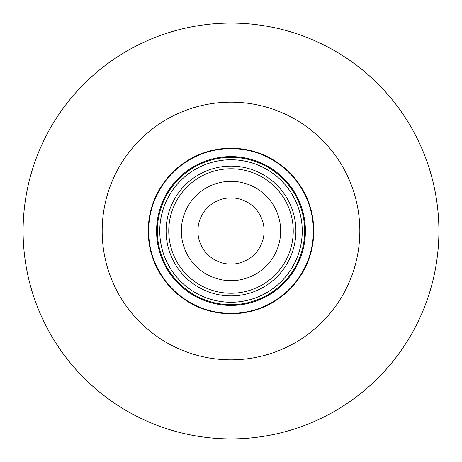 <?xml version="1.0" encoding="UTF-8"?>
<svg xmlns="http://www.w3.org/2000/svg" width="462" height="462" viewBox="0 0 462 462"><rect width="100%" height="100%" fill="white"/><g stroke="black" fill="none" stroke-linecap="round" stroke-linejoin="round"><path stroke-width="0.69" d="M359.829 231A128.829 128.829 0 0 1 231 359.829A128.829 128.829 0 0 1 102.171 231A128.829 128.829 0 0 1 231 102.171A128.829 128.829 0 0 1 359.829 231M23.1 231A207.9 207.9 0 0 0 231 438.9A207.9 207.9 0 0 0 438.9 231A207.9 207.9 0 0 0 231 23.1A207.9 207.9 0 0 0 23.1 231M231 313.762A82.762 82.762 0 0 1 148.238 231A82.762 82.762 0 0 1 231 148.238A82.762 82.762 0 0 1 313.762 231A82.762 82.762 0 0 1 231 313.762M188.577 160.401A82.363 82.363 0 0 1 301.599 188.577A82.363 82.363 0 0 1 273.423 301.599A82.363 82.363 0 0 1 160.401 273.423A82.363 82.363 0 0 1 188.577 160.401M192.671 167.209A74.422 74.422 0 0 0 167.209 269.329A74.422 74.422 0 0 0 269.329 294.791A74.422 74.422 0 0 0 294.791 192.671A74.422 74.422 0 0 0 192.671 167.209M193.058 167.85A73.672 73.672 0 0 1 294.15 193.058A73.672 73.672 0 0 1 268.942 294.15A73.672 73.672 0 0 1 167.85 268.942A73.672 73.672 0 0 1 193.058 167.85M194.306 169.935A71.24 71.24 0 0 1 292.065 194.306A71.24 71.24 0 0 1 267.694 292.065A71.24 71.24 0 0 1 169.935 267.694A71.24 71.24 0 0 1 194.306 169.935M197.58 175.381A64.888 64.888 0 0 1 286.619 197.58A64.888 64.888 0 0 1 264.42 286.619A64.888 64.888 0 0 1 175.381 264.42A64.888 64.888 0 0 1 197.58 175.381A64.888 64.888 0 0 1 286.619 197.58A64.888 64.888 0 0 1 264.42 286.619A64.888 64.888 0 0 1 175.381 264.42A64.888 64.888 0 0 1 197.58 175.381M205.423 188.438A49.659 49.659 0 0 1 273.562 205.423A49.659 49.659 0 0 1 256.577 273.562A49.659 49.659 0 0 1 188.438 256.577A49.659 49.659 0 0 1 205.423 188.438M213.946 202.622A33.102 33.102 0 0 1 259.378 213.946A33.102 33.102 0 0 1 248.054 259.378A33.102 33.102 0 0 1 202.622 248.054A33.102 33.102 0 0 1 213.946 202.622M198.943 177.651A62.237 62.237 0 0 1 284.349 198.943A62.237 62.237 0 0 1 263.057 284.349A62.237 62.237 0 0 1 177.651 263.057A62.237 62.237 0 0 1 198.943 177.651"/></g></svg>
